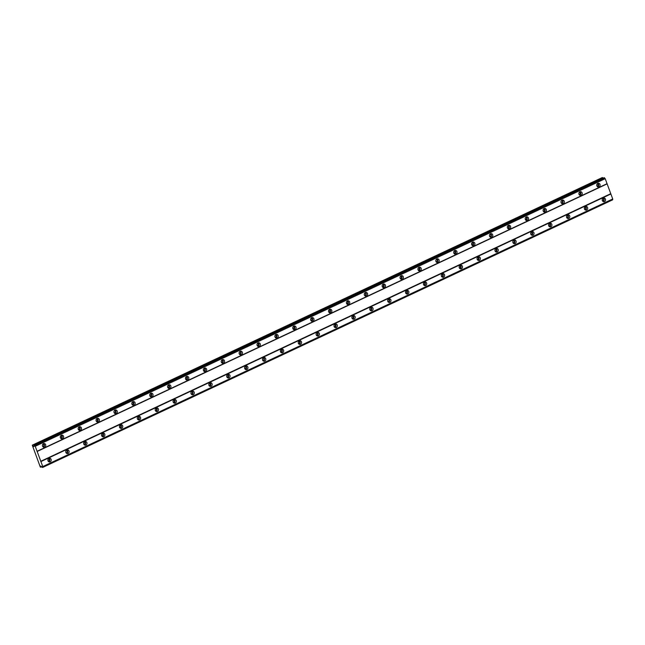 <?xml version="1.0" encoding="UTF-8"?>
<svg xmlns="http://www.w3.org/2000/svg" width="645" height="645" viewBox="0 0 645 645"><rect width="100%" height="100%" fill="white"/><g stroke="black" fill="none" stroke-linecap="round" stroke-linejoin="round"><path stroke-width="0.97" d="M48.915 458.393A1.87 1.685 94.8 0 0 49.399 461.973A1.87 1.685 94.8 0 0 51.229 459.804A1.87 1.685 94.8 0 0 48.915 458.393M48.73 461.756A1.87 1.685 94.8 0 0 49.012 458.353M603.252 198.144A1.87 1.685 94.8 0 0 603.736 201.716A1.87 1.685 94.8 0 0 605.566 199.555A1.87 1.685 94.8 0 0 603.252 198.144M603.067 201.498A1.87 1.685 94.8 0 0 603.349 198.096M585.37 206.537A1.87 1.685 94.8 0 0 585.854 210.117A1.87 1.685 94.8 0 0 587.684 207.948A1.87 1.685 94.8 0 0 585.37 206.537M585.184 209.899A1.87 1.685 94.8 0 0 585.466 206.497M567.487 214.93A1.87 1.685 94.8 0 0 567.971 218.51A1.87 1.685 94.8 0 0 569.801 216.341A1.87 1.685 94.8 0 0 567.487 214.93M567.302 218.292A1.87 1.685 94.8 0 0 567.584 214.89M549.605 223.323A1.87 1.685 94.8 0 0 550.088 226.903A1.87 1.685 94.8 0 0 551.918 224.734A1.87 1.685 94.8 0 0 549.605 223.323M549.419 226.685A1.87 1.685 94.8 0 0 549.701 223.283M531.722 231.724A1.87 1.685 94.8 0 0 532.206 235.304A1.87 1.685 94.8 0 0 534.036 233.135A1.87 1.685 94.8 0 0 531.722 231.724M531.536 235.086A1.87 1.685 94.8 0 0 531.827 231.676M513.847 240.117A1.87 1.685 94.8 0 0 514.323 243.697A1.87 1.685 94.8 0 0 516.153 241.528A1.87 1.685 94.8 0 0 513.847 240.117M513.654 243.479A1.87 1.685 94.8 0 0 513.944 240.077M495.965 248.51A1.87 1.685 94.8 0 0 496.448 252.09A1.87 1.685 94.8 0 0 498.271 249.921A1.87 1.685 94.8 0 0 495.965 248.51M495.771 251.873A1.87 1.685 94.8 0 0 496.061 248.47M478.082 256.912A1.87 1.685 94.8 0 0 478.566 260.483A1.87 1.685 94.8 0 0 480.388 258.322A1.87 1.685 94.8 0 0 478.082 256.912M477.897 260.266A1.87 1.685 94.8 0 0 478.179 256.863M460.199 265.305A1.87 1.685 94.8 0 0 460.683 268.884A1.87 1.685 94.8 0 0 462.505 266.716A1.87 1.685 94.8 0 0 460.199 265.305M460.014 268.667A1.87 1.685 94.8 0 0 460.296 265.264M442.317 273.698A1.87 1.685 94.8 0 0 442.801 277.277A1.87 1.685 94.8 0 0 444.623 275.109A1.87 1.685 94.8 0 0 442.317 273.698M442.131 277.06A1.87 1.685 94.8 0 0 442.414 273.657M424.434 282.091A1.87 1.685 94.8 0 0 424.918 285.671A1.87 1.685 94.8 0 0 426.748 283.502A1.87 1.685 94.8 0 0 424.434 282.091M424.249 285.453A1.87 1.685 94.8 0 0 424.531 282.05M406.552 290.492A1.87 1.685 94.8 0 0 407.035 294.072A1.87 1.685 94.8 0 0 408.865 291.903A1.87 1.685 94.8 0 0 406.552 290.492M406.366 293.854A1.87 1.685 94.8 0 0 406.648 290.444M388.669 298.885A1.87 1.685 94.8 0 0 389.153 302.465A1.87 1.685 94.8 0 0 390.983 300.296A1.87 1.685 94.8 0 0 388.669 298.885M388.483 302.247A1.87 1.685 94.8 0 0 388.766 298.845M370.786 307.278A1.87 1.685 94.8 0 0 371.27 310.858A1.87 1.685 94.8 0 0 373.1 308.689A1.87 1.685 94.8 0 0 370.786 307.278M370.601 310.64A1.87 1.685 94.8 0 0 370.883 307.238M352.912 315.671A1.87 1.685 94.8 0 0 353.387 319.251A1.87 1.685 94.8 0 0 355.218 317.09A1.87 1.685 94.8 0 0 352.912 315.671M352.718 319.033A1.87 1.685 94.8 0 0 353.008 315.631M335.029 324.072A1.87 1.685 94.8 0 0 335.505 327.652A1.87 1.685 94.8 0 0 337.335 325.483A1.87 1.685 94.8 0 0 335.029 324.072M334.836 327.434A1.87 1.685 94.8 0 0 335.126 324.032M317.147 332.465A1.87 1.685 94.8 0 0 317.63 336.045A1.87 1.685 94.8 0 0 319.452 333.876A1.87 1.685 94.8 0 0 317.147 332.465M316.961 335.827A1.87 1.685 94.8 0 0 317.243 332.425M299.264 340.858A1.87 1.685 94.8 0 0 299.748 344.438A1.87 1.685 94.8 0 0 301.57 342.269A1.87 1.685 94.8 0 0 299.264 340.858M299.078 344.22A1.87 1.685 94.8 0 0 299.361 340.818M281.381 349.259A1.87 1.685 94.8 0 0 281.865 352.839A1.87 1.685 94.8 0 0 283.687 350.67A1.87 1.685 94.8 0 0 281.381 349.259M281.196 352.622A1.87 1.685 94.8 0 0 281.478 349.211M263.499 357.653A1.87 1.685 94.8 0 0 263.982 361.232A1.87 1.685 94.8 0 0 265.813 359.063A1.87 1.685 94.8 0 0 263.499 357.653M263.313 361.015A1.87 1.685 94.8 0 0 263.595 357.612M245.616 366.046A1.87 1.685 94.8 0 0 246.1 369.625A1.87 1.685 94.8 0 0 247.93 367.457A1.87 1.685 94.8 0 0 245.616 366.046M245.431 369.408A1.87 1.685 94.8 0 0 245.713 366.005M227.733 374.439A1.87 1.685 94.8 0 0 228.217 378.018A1.87 1.685 94.8 0 0 230.047 375.85A1.87 1.685 94.8 0 0 227.733 374.439M227.548 377.801A1.87 1.685 94.8 0 0 227.83 374.398M209.851 382.84A1.87 1.685 94.8 0 0 210.334 386.419A1.87 1.685 94.8 0 0 212.165 384.251A1.87 1.685 94.8 0 0 209.851 382.84M209.665 386.202A1.87 1.685 94.8 0 0 209.947 382.799M191.976 391.233A1.87 1.685 94.8 0 0 192.452 394.813A1.87 1.685 94.8 0 0 194.282 392.644A1.87 1.685 94.8 0 0 191.976 391.233M191.783 394.595A1.87 1.685 94.8 0 0 192.073 391.192M174.094 399.626A1.87 1.685 94.8 0 0 174.569 403.206A1.87 1.685 94.8 0 0 176.399 401.037A1.87 1.685 94.8 0 0 174.094 399.626M173.9 402.988A1.87 1.685 94.8 0 0 174.19 399.586M156.211 408.027A1.87 1.685 94.8 0 0 156.695 411.599A1.87 1.685 94.8 0 0 158.517 409.438A1.87 1.685 94.8 0 0 156.211 408.027M156.017 411.381A1.87 1.685 94.8 0 0 156.308 407.979M138.328 416.42A1.87 1.685 94.8 0 0 138.812 420A1.87 1.685 94.8 0 0 140.634 417.831A1.87 1.685 94.8 0 0 138.328 416.42M138.143 419.782A1.87 1.685 94.8 0 0 138.425 416.38M120.446 424.813A1.87 1.685 94.8 0 0 120.929 428.393A1.87 1.685 94.8 0 0 122.752 426.224A1.87 1.685 94.8 0 0 120.446 424.813M120.26 428.175A1.87 1.685 94.8 0 0 120.542 424.773M102.563 433.206A1.87 1.685 94.8 0 0 103.047 436.786A1.87 1.685 94.8 0 0 104.877 434.617A1.87 1.685 94.8 0 0 102.563 433.206M102.378 436.568A1.87 1.685 94.8 0 0 102.66 433.166M84.68 441.607A1.87 1.685 94.8 0 0 85.164 445.187A1.87 1.685 94.8 0 0 86.994 443.018A1.87 1.685 94.8 0 0 84.68 441.607M84.495 444.969A1.87 1.685 94.8 0 0 84.777 441.559M66.798 450A1.87 1.685 94.8 0 0 67.282 453.58A1.87 1.685 94.8 0 0 69.112 451.411A1.87 1.685 94.8 0 0 66.798 450M66.612 453.362A1.87 1.685 94.8 0 0 66.895 449.96M43.449 443.679A1.87 1.685 94.8 0 0 43.925 447.259A1.87 1.685 94.8 0 0 45.755 445.09A1.87 1.685 94.8 0 0 43.449 443.679M43.255 447.041A1.87 1.685 94.8 0 0 43.546 443.639M597.778 183.422A1.87 1.685 94.8 0 0 598.262 187.002A1.87 1.685 94.8 0 0 600.092 184.833A1.87 1.685 94.8 0 0 597.778 183.422M597.593 186.784A1.87 1.685 94.8 0 0 597.875 183.382M579.895 191.823A1.87 1.685 94.8 0 0 580.379 195.403A1.87 1.685 94.8 0 0 582.209 193.234A1.87 1.685 94.8 0 0 579.895 191.823M579.71 195.185A1.87 1.685 94.8 0 0 579.992 191.775M562.013 200.216A1.87 1.685 94.8 0 0 562.496 203.796A1.87 1.685 94.8 0 0 564.327 201.627A1.87 1.685 94.8 0 0 562.013 200.216M561.827 203.578A1.87 1.685 94.8 0 0 562.109 200.176M544.138 208.609A1.87 1.685 94.8 0 0 544.614 212.189A1.87 1.685 94.8 0 0 546.444 210.02A1.87 1.685 94.8 0 0 544.138 208.609M543.945 211.971A1.87 1.685 94.8 0 0 544.235 208.569M526.255 217.002A1.87 1.685 94.8 0 0 526.739 220.582A1.87 1.685 94.8 0 0 528.561 218.421A1.87 1.685 94.8 0 0 526.255 217.002M526.062 220.364A1.87 1.685 94.8 0 0 526.352 216.962M508.373 225.403A1.87 1.685 94.8 0 0 508.857 228.983A1.87 1.685 94.8 0 0 510.679 226.814A1.87 1.685 94.8 0 0 508.373 225.403M508.187 228.765A1.87 1.685 94.8 0 0 508.47 225.363M490.49 233.796A1.87 1.685 94.8 0 0 490.974 237.376A1.87 1.685 94.8 0 0 492.796 235.207A1.87 1.685 94.8 0 0 490.49 233.796M490.305 237.158A1.87 1.685 94.8 0 0 490.587 233.756M472.608 242.189A1.87 1.685 94.8 0 0 473.091 245.769A1.87 1.685 94.8 0 0 474.913 243.6A1.87 1.685 94.8 0 0 472.608 242.189M472.422 245.552A1.87 1.685 94.8 0 0 472.704 242.149M454.725 250.591A1.87 1.685 94.8 0 0 455.209 254.162A1.87 1.685 94.8 0 0 457.039 252.002A1.87 1.685 94.8 0 0 454.725 250.591M454.54 253.945A1.87 1.685 94.8 0 0 454.822 250.542M436.842 258.984A1.87 1.685 94.8 0 0 437.326 262.563A1.87 1.685 94.8 0 0 439.156 260.395A1.87 1.685 94.8 0 0 436.842 258.984M436.657 262.346A1.87 1.685 94.8 0 0 436.939 258.943M418.96 267.377A1.87 1.685 94.8 0 0 419.444 270.956A1.87 1.685 94.8 0 0 421.274 268.788A1.87 1.685 94.8 0 0 418.96 267.377M418.774 270.739A1.87 1.685 94.8 0 0 419.057 267.336M401.077 275.77A1.87 1.685 94.8 0 0 401.561 279.35A1.87 1.685 94.8 0 0 403.391 277.181A1.87 1.685 94.8 0 0 401.077 275.77M400.892 279.132A1.87 1.685 94.8 0 0 401.174 275.729M383.203 284.171A1.87 1.685 94.8 0 0 383.678 287.751A1.87 1.685 94.8 0 0 385.508 285.582A1.87 1.685 94.8 0 0 383.203 284.171M383.009 287.533A1.87 1.685 94.8 0 0 383.299 284.131M365.32 292.564A1.87 1.685 94.8 0 0 365.796 296.144A1.87 1.685 94.8 0 0 367.626 293.975A1.87 1.685 94.8 0 0 365.32 292.564M365.126 295.926A1.87 1.685 94.8 0 0 365.417 292.524M347.437 300.957A1.87 1.685 94.8 0 0 347.921 304.537A1.87 1.685 94.8 0 0 349.743 302.368A1.87 1.685 94.8 0 0 347.437 300.957M347.244 304.319A1.87 1.685 94.8 0 0 347.534 300.917M329.555 309.358A1.87 1.685 94.8 0 0 330.038 312.93A1.87 1.685 94.8 0 0 331.861 310.769A1.87 1.685 94.8 0 0 329.555 309.358M329.369 312.712A1.87 1.685 94.8 0 0 329.651 309.31M311.672 317.751A1.87 1.685 94.8 0 0 312.156 321.331A1.87 1.685 94.8 0 0 313.978 319.162A1.87 1.685 94.8 0 0 311.672 317.751M311.487 321.113A1.87 1.685 94.8 0 0 311.769 317.711M293.789 326.144A1.87 1.685 94.8 0 0 294.273 329.724A1.87 1.685 94.8 0 0 296.103 327.555A1.87 1.685 94.8 0 0 293.789 326.144M293.604 329.506A1.87 1.685 94.8 0 0 293.886 326.104M275.907 334.537A1.87 1.685 94.8 0 0 276.391 338.117A1.87 1.685 94.8 0 0 278.221 335.948A1.87 1.685 94.8 0 0 275.907 334.537M275.721 337.899A1.87 1.685 94.8 0 0 276.004 334.497M258.024 342.938A1.87 1.685 94.8 0 0 258.508 346.518A1.87 1.685 94.8 0 0 260.338 344.349A1.87 1.685 94.8 0 0 258.024 342.938M257.839 346.3A1.87 1.685 94.8 0 0 258.121 342.89M240.142 351.332A1.87 1.685 94.8 0 0 240.625 354.911A1.87 1.685 94.8 0 0 242.456 352.742A1.87 1.685 94.8 0 0 240.142 351.332M239.956 354.694A1.87 1.685 94.8 0 0 240.238 351.291M222.267 359.725A1.87 1.685 94.8 0 0 222.743 363.304A1.87 1.685 94.8 0 0 224.573 361.136A1.87 1.685 94.8 0 0 222.267 359.725M222.073 363.087A1.87 1.685 94.8 0 0 222.364 359.684M204.384 368.126A1.87 1.685 94.8 0 0 204.86 371.697A1.87 1.685 94.8 0 0 206.69 369.537A1.87 1.685 94.8 0 0 204.384 368.126M204.191 371.48A1.87 1.685 94.8 0 0 204.481 368.077M186.502 376.519A1.87 1.685 94.8 0 0 186.986 380.099A1.87 1.685 94.8 0 0 188.808 377.93A1.87 1.685 94.8 0 0 186.502 376.519M186.308 379.881A1.87 1.685 94.8 0 0 186.599 376.478M168.619 384.912A1.87 1.685 94.8 0 0 169.103 388.492A1.87 1.685 94.8 0 0 170.925 386.323A1.87 1.685 94.8 0 0 168.619 384.912M168.434 388.274A1.87 1.685 94.8 0 0 168.716 384.872M150.737 393.305A1.87 1.685 94.8 0 0 151.22 396.885A1.87 1.685 94.8 0 0 153.042 394.716A1.87 1.685 94.8 0 0 150.737 393.305M150.551 396.667A1.87 1.685 94.8 0 0 150.833 393.265M132.854 401.706A1.87 1.685 94.8 0 0 133.338 405.286A1.87 1.685 94.8 0 0 135.168 403.117A1.87 1.685 94.8 0 0 132.854 401.706M132.668 405.068A1.87 1.685 94.8 0 0 132.951 401.658M114.971 410.099A1.87 1.685 94.8 0 0 115.455 413.679A1.87 1.685 94.8 0 0 117.285 411.51A1.87 1.685 94.8 0 0 114.971 410.099M114.786 413.461A1.87 1.685 94.8 0 0 115.068 410.059M97.089 418.492A1.87 1.685 94.8 0 0 97.572 422.072A1.87 1.685 94.8 0 0 99.403 419.903A1.87 1.685 94.8 0 0 97.089 418.492M96.903 421.854A1.87 1.685 94.8 0 0 97.185 418.452M79.206 426.885A1.87 1.685 94.8 0 0 79.69 430.465A1.87 1.685 94.8 0 0 81.52 428.304A1.87 1.685 94.8 0 0 79.206 426.885M79.021 430.247A1.87 1.685 94.8 0 0 79.303 426.845M61.323 435.286A1.87 1.685 94.8 0 0 61.807 438.866A1.87 1.685 94.8 0 0 63.637 436.697A1.87 1.685 94.8 0 0 61.323 435.286M61.138 438.648A1.87 1.685 94.8 0 0 61.428 435.246M42.893 444.091A1.201 1.088 -85.2 0 1 42.691 446.485M597.23 183.841A1.201 1.088 -85.2 0 1 597.028 186.228M579.347 192.234A1.201 1.088 -85.2 0 1 579.146 194.621M561.464 200.627A1.201 1.088 -85.2 0 1 561.263 203.022M543.582 209.028A1.201 1.088 -85.2 0 1 543.38 211.415M525.699 217.421A1.201 1.088 -85.2 0 1 525.498 219.808M507.817 225.814A1.201 1.088 -85.2 0 1 507.615 228.201M489.934 234.208A1.201 1.088 -85.2 0 1 489.74 236.602M472.051 242.609A1.201 1.088 -85.2 0 1 471.858 244.995M454.177 251.002A1.201 1.088 -85.2 0 1 453.975 253.388M436.294 259.395A1.201 1.088 -85.2 0 1 436.093 261.789M418.412 267.796A1.201 1.088 -85.2 0 1 418.21 270.182M400.529 276.189A1.201 1.088 -85.2 0 1 400.327 278.575M382.646 284.582A1.201 1.088 -85.2 0 1 382.445 286.969M364.764 292.975A1.201 1.088 -85.2 0 1 364.562 295.37M346.881 301.376A1.201 1.088 -85.2 0 1 346.679 303.763M328.998 309.769A1.201 1.088 -85.2 0 1 328.797 312.156M311.116 318.162A1.201 1.088 -85.2 0 1 310.922 320.549M293.241 326.564A1.201 1.088 -85.2 0 1 293.04 328.95M275.359 334.957A1.201 1.088 -85.2 0 1 275.157 337.343M257.476 343.35A1.201 1.088 -85.2 0 1 257.274 345.736M239.593 351.743A1.201 1.088 -85.2 0 1 239.392 354.137M221.711 360.144A1.201 1.088 -85.2 0 1 221.509 362.53M203.828 368.537A1.201 1.088 -85.2 0 1 203.627 370.923M185.945 376.93A1.201 1.088 -85.2 0 1 185.744 379.316M168.063 385.331A1.201 1.088 -85.2 0 1 167.861 387.718M150.18 393.724A1.201 1.088 -85.2 0 1 149.987 396.111M132.298 402.117A1.201 1.088 -85.2 0 1 132.104 404.504M114.423 410.51A1.201 1.088 -85.2 0 1 114.221 412.905M96.54 418.911A1.201 1.088 -85.2 0 1 96.339 421.298M78.658 427.304A1.201 1.088 -85.2 0 1 78.456 429.691M60.775 435.697A1.201 1.088 -85.2 0 1 60.574 438.084M48.367 458.813A1.201 1.088 -85.2 0 1 48.165 461.199M602.696 198.555A1.201 1.088 -85.2 0 1 602.503 200.942M584.822 206.948A1.201 1.088 -85.2 0 1 584.62 209.335M566.939 215.349A1.201 1.088 -85.2 0 1 566.737 217.736M549.056 223.742A1.201 1.088 -85.2 0 1 548.855 226.129M531.174 232.136A1.201 1.088 -85.2 0 1 530.972 234.522M513.291 240.529A1.201 1.088 -85.2 0 1 513.089 242.923M495.408 248.93A1.201 1.088 -85.2 0 1 495.207 251.316M477.526 257.323A1.201 1.088 -85.2 0 1 477.324 259.709M459.643 265.716A1.201 1.088 -85.2 0 1 459.45 268.102M441.76 274.117A1.201 1.088 -85.2 0 1 441.567 276.503M423.886 282.51A1.201 1.088 -85.2 0 1 423.684 284.897M406.003 290.903A1.201 1.088 -85.2 0 1 405.802 293.29M388.121 299.296A1.201 1.088 -85.2 0 1 387.919 301.691M370.238 307.697A1.201 1.088 -85.2 0 1 370.036 310.084M352.355 316.09A1.201 1.088 -85.2 0 1 352.154 318.477M334.473 324.483A1.201 1.088 -85.2 0 1 334.271 326.87M316.59 332.876A1.201 1.088 -85.2 0 1 316.389 335.271M298.708 341.278A1.201 1.088 -85.2 0 1 298.514 343.664M280.825 349.671A1.201 1.088 -85.2 0 1 280.631 352.057M262.95 358.064A1.201 1.088 -85.2 0 1 262.749 360.458M245.068 366.465A1.201 1.088 -85.2 0 1 244.866 368.851M227.185 374.858A1.201 1.088 -85.2 0 1 226.984 377.244M209.303 383.251A1.201 1.088 -85.2 0 1 209.101 385.637M191.42 391.644A1.201 1.088 -85.2 0 1 191.218 394.039M173.537 400.045A1.201 1.088 -85.2 0 1 173.336 402.432M155.655 408.438A1.201 1.088 -85.2 0 1 155.453 410.825M137.772 416.831A1.201 1.088 -85.2 0 1 137.57 419.226M119.889 425.232A1.201 1.088 -85.2 0 1 119.696 427.619M102.015 433.625A1.201 1.088 -85.2 0 1 101.813 436.012M84.132 442.019A1.201 1.088 -85.2 0 1 83.931 444.405M66.25 450.412A1.201 1.088 -85.2 0 1 66.048 452.806M40.877 467.278L40.748 466.053L42.368 467.399L42.772 466.569L35.225 446.284L34.161 445.332L34.04 446.534L33.467 446.485L32.274 445.171L40.28 466.988L41.981 466.754M612.645 199.079L612.669 199.829L42.691 467.432M32.274 445.171L602.253 177.569L603.051 178.238M34.161 445.332L604.139 177.73L605.203 178.681L612.742 199.031L42.764 466.633M612.677 199.765L42.691 467.367M612.75 198.966L42.772 466.569M40.909 461.578L610.896 193.976M610.686 193.726L40.708 461.32M37.055 451.516L607.042 183.914M607.066 183.68L37.079 451.274M35.225 446.284L605.203 178.681M34.532 445.421L604.51 177.818M605.155 178.617L35.169 446.219M604.462 177.754L34.475 445.356M33.467 446.485L34.072 446.195M32.669 445.203L602.648 177.601M42.433 445.034A1.201 1.088 -85.2 0 1 42.393 445.477M596.762 184.776A1.201 1.088 -85.2 0 1 596.73 185.22M578.888 193.178A1.201 1.088 -85.2 0 1 578.847 193.621M561.005 201.571A1.201 1.088 -85.2 0 1 560.965 202.014M543.122 209.964A1.201 1.088 -85.2 0 1 543.082 210.407M525.24 218.365A1.201 1.088 -85.2 0 1 525.199 218.808M507.357 226.758A1.201 1.088 -85.2 0 1 507.317 227.201M489.474 235.151A1.201 1.088 -85.2 0 1 489.442 235.594M471.592 243.544A1.201 1.088 -85.2 0 1 471.56 243.987M453.709 251.945A1.201 1.088 -85.2 0 1 453.677 252.389M435.826 260.338A1.201 1.088 -85.2 0 1 435.794 260.782M417.952 268.731A1.201 1.088 -85.2 0 1 417.912 269.175M400.069 277.132A1.201 1.088 -85.2 0 1 400.029 277.576M382.187 285.525A1.201 1.088 -85.2 0 1 382.146 285.969M364.304 293.918A1.201 1.088 -85.2 0 1 364.264 294.362M346.421 302.311A1.201 1.088 -85.2 0 1 346.381 302.755M328.539 310.713A1.201 1.088 -85.2 0 1 328.507 311.156M310.656 319.106A1.201 1.088 -85.2 0 1 310.624 319.549M292.774 327.499A1.201 1.088 -85.2 0 1 292.741 327.942M274.891 335.9A1.201 1.088 -85.2 0 1 274.859 336.335M257.016 344.293A1.201 1.088 -85.2 0 1 256.976 344.736M239.134 352.686A1.201 1.088 -85.2 0 1 239.093 353.129M221.251 361.079A1.201 1.088 -85.2 0 1 221.211 361.522M203.369 369.48A1.201 1.088 -85.2 0 1 203.328 369.924M185.486 377.873A1.201 1.088 -85.2 0 1 185.446 378.317M167.603 386.266A1.201 1.088 -85.2 0 1 167.563 386.71M149.721 394.667A1.201 1.088 -85.2 0 1 149.688 395.103M131.838 403.061A1.201 1.088 -85.2 0 1 131.806 403.504M113.955 411.454A1.201 1.088 -85.2 0 1 113.923 411.897M96.081 419.847A1.201 1.088 -85.2 0 1 96.041 420.29M78.198 428.248A1.201 1.088 -85.2 0 1 78.158 428.691M60.316 436.641A1.201 1.088 -85.2 0 1 60.275 437.084M47.907 459.748A1.201 1.088 -85.2 0 1 47.867 460.191M602.237 199.499A1.201 1.088 -85.2 0 1 602.204 199.942M584.354 207.892A1.201 1.088 -85.2 0 1 584.322 208.335M566.471 216.285A1.201 1.088 -85.2 0 1 566.439 216.728M548.597 224.686A1.201 1.088 -85.2 0 1 548.556 225.121M530.714 233.079A1.201 1.088 -85.2 0 1 530.674 233.522M512.831 241.472A1.201 1.088 -85.2 0 1 512.791 241.915M494.949 249.865A1.201 1.088 -85.2 0 1 494.909 250.308M477.066 258.266A1.201 1.088 -85.2 0 1 477.026 258.709M459.184 266.659A1.201 1.088 -85.2 0 1 459.151 267.103M441.301 275.052A1.201 1.088 -85.2 0 1 441.269 275.496M423.418 283.453A1.201 1.088 -85.2 0 1 423.386 283.889M405.536 291.846A1.201 1.088 -85.2 0 1 405.503 292.29M387.661 300.239A1.201 1.088 -85.2 0 1 387.621 300.683M369.779 308.632A1.201 1.088 -85.2 0 1 369.738 309.076M351.896 317.034A1.201 1.088 -85.2 0 1 351.856 317.477M334.013 325.427A1.201 1.088 -85.2 0 1 333.973 325.87M316.131 333.82A1.201 1.088 -85.2 0 1 316.09 334.263M298.248 342.213A1.201 1.088 -85.2 0 1 298.216 342.656M280.365 350.614A1.201 1.088 -85.2 0 1 280.333 351.057M262.483 359.007A1.201 1.088 -85.2 0 1 262.45 359.45M244.6 367.4A1.201 1.088 -85.2 0 1 244.568 367.844M226.726 375.801A1.201 1.088 -85.2 0 1 226.685 376.245M208.843 384.194A1.201 1.088 -85.2 0 1 208.803 384.638M190.96 392.587A1.201 1.088 -85.2 0 1 190.92 393.031M173.078 400.98A1.201 1.088 -85.2 0 1 173.037 401.424M155.195 409.382A1.201 1.088 -85.2 0 1 155.155 409.825M137.312 417.775A1.201 1.088 -85.2 0 1 137.28 418.218M119.43 426.168A1.201 1.088 -85.2 0 1 119.398 426.611M101.547 434.569A1.201 1.088 -85.2 0 1 101.515 435.004M83.665 442.962A1.201 1.088 -85.2 0 1 83.632 443.405M65.79 451.355A1.201 1.088 -85.2 0 1 65.75 451.798"/></g></svg>
